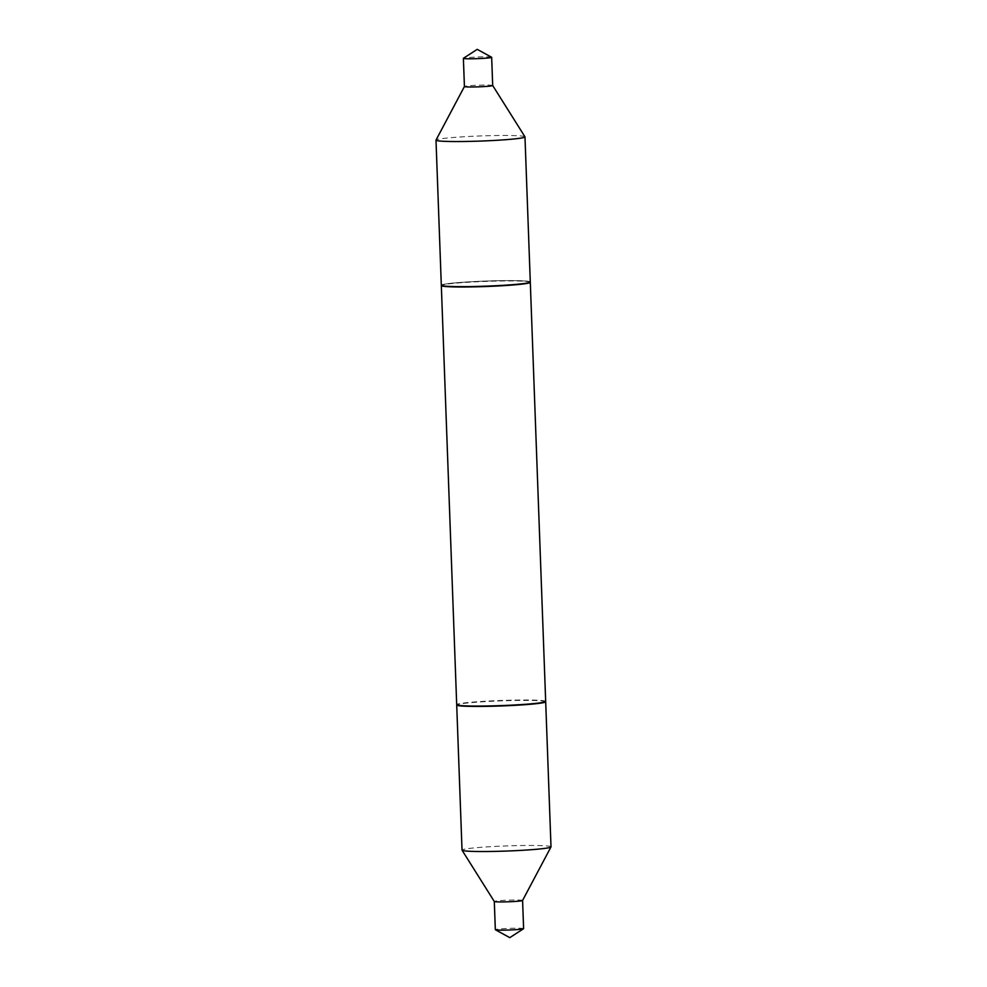 <?xml version="1.0" encoding="UTF-8"?>
<svg xmlns="http://www.w3.org/2000/svg" width="987" height="987" viewBox="0 0 987 987"><rect width="100%" height="100%" fill="white"/><g stroke="black" fill="none" stroke-linecap="round" stroke-linejoin="round"><path stroke-width="0.74" stroke-dasharray="4.93 3.7" d="M522.579 900.465L522.579 900.452A14.151 0.814 -2.1 0 0 511.821 900.058A14.151 0.814 -2.1 0 0 495.93 901.045A14.151 0.814 -2.1 0 0 494.302 901.489L494.302 901.489M551.005 846.858A44.514 2.566 -2.1 0 0 517.151 845.612A44.514 2.566 -2.1 0 0 467.159 848.734A44.514 2.566 -2.1 0 0 462.027 850.115M523.616 928.656A14.151 0.814 -2.1 0 0 512.858 928.261A14.151 0.814 -2.1 0 0 496.967 929.248A14.151 0.814 -2.1 0 0 495.338 929.692M545.577 701.597A44.514 2.566 -2.1 0 0 510.328 700.548A44.514 2.566 -2.1 0 0 461.83 703.645A44.514 2.566 -2.1 0 0 456.808 704.841M492.686 85.487L492.698 85.499A14.151 0.814 -2.1 0 0 481.705 85.116A14.151 0.814 -2.1 0 0 466.049 86.103A14.151 0.814 -2.1 0 0 464.433 86.523L464.421 86.535M524.948 136.798A44.514 2.566 -2.1 0 0 490.391 135.651A44.514 2.566 -2.1 0 0 441.127 138.76A44.514 2.566 -2.1 0 0 436.02 140.055M491.588 57.234A14.151 0.814 -2.1 0 0 480.237 56.925A14.151 0.814 -2.1 0 0 465.013 57.912A14.151 0.814 -2.1 0 0 463.446 58.27M530.29 281.974A44.514 2.566 -2.1 0 0 496.436 280.727A44.514 2.566 -2.1 0 0 446.445 283.849A44.514 2.566 -2.1 0 0 441.312 285.231M465.235 286.6A44.156 2.542 -2.1 0 0 509.724 284.861A44.156 2.542 -2.1 0 0 529.859 281.838A44.156 2.542 -2.1 0 0 506.368 280.604A44.156 2.542 -2.1 0 0 441.744 285.07A44.156 2.542 -2.1 0 0 465.235 286.6M529.859 281.838L530.192 282.159A44.514 2.566 -2.1 0 0 506.553 280.937A44.514 2.566 -2.1 0 0 441.399 285.44M545.675 701.412A44.514 2.566 -2.1 0 0 521.913 700.017A44.514 2.566 -2.1 0 0 456.697 704.669M545.256 701.93A44.156 2.542 -2.1 0 0 521.765 700.4A44.156 2.542 -2.1 0 0 477.276 702.139A44.156 2.542 -2.1 0 0 457.141 705.162"/><path stroke-width="1.48" d="M495.412 929.766A14.151 0.814 -2.1 0 0 506.763 930.075A14.151 0.814 -2.1 0 0 521.987 929.088A14.151 0.814 -2.1 0 0 523.554 928.73L509.785 937.65L495.412 929.766A14.151 0.814 -2.1 0 1 495.338 929.692L494.302 901.501A14.151 0.814 -2.1 0 0 494.314 901.513A14.151 0.814 -2.1 0 0 505.295 901.884A14.151 0.814 -2.1 0 0 520.951 900.897A14.151 0.814 -2.1 0 0 522.567 900.477A14.151 0.814 -2.1 0 0 522.579 900.452L550.98 846.945A44.514 2.566 -2.1 0 0 551.005 846.858L545.688 701.769A44.514 2.566 -2.1 0 0 545.577 701.597M441.423 285.403L441.399 285.44A44.514 2.566 -2.1 0 0 441.325 285.588L456.697 704.669A44.514 2.566 -2.1 0 0 456.771 704.817A44.514 2.566 -2.1 0 0 456.71 705.026L462.027 850.115A44.514 2.566 -2.1 0 0 462.052 850.202A44.514 2.566 -2.1 0 0 496.609 851.349A44.514 2.566 -2.1 0 0 545.873 848.24A44.514 2.566 -2.1 0 0 550.98 846.945M523.554 928.73A14.151 0.814 -2.1 0 0 523.616 928.656L522.579 900.465M456.71 705.026A44.514 2.566 -2.1 0 0 490.564 706.273A44.514 2.566 -2.1 0 0 540.555 703.151A44.514 2.566 -2.1 0 0 545.688 701.769M463.384 58.344A14.151 0.814 -2.1 0 0 474.142 58.739A14.151 0.814 -2.1 0 0 490.033 57.752A14.151 0.814 -2.1 0 0 491.662 57.308A14.151 0.814 -2.1 0 0 491.588 57.234L477.214 49.35L463.446 58.27A14.151 0.814 -2.1 0 0 463.384 58.344L464.421 86.548A14.151 0.814 -2.1 0 0 464.421 86.548A14.151 0.814 -2.1 0 0 475.179 86.942A14.151 0.814 -2.1 0 0 491.07 85.955A14.151 0.814 -2.1 0 0 492.698 85.511A14.151 0.814 -2.1 0 0 492.686 85.487L524.948 136.798A44.514 2.566 -2.1 0 1 524.973 136.885L530.29 281.974A44.514 2.566 -2.1 0 1 525.17 283.355A44.514 2.566 -2.1 0 1 475.166 286.477A44.514 2.566 -2.1 0 1 441.312 285.231L435.995 140.142A44.514 2.566 -2.1 0 0 469.849 141.388A44.514 2.566 -2.1 0 0 519.841 138.266A44.514 2.566 -2.1 0 0 524.973 136.885M464.421 86.535L436.02 140.055A44.514 2.566 -2.1 0 0 435.995 140.142M441.325 285.588A44.514 2.566 -2.1 0 0 465.087 286.983A44.514 2.566 -2.1 0 0 530.303 282.331A44.514 2.566 -2.1 0 0 530.229 282.183L530.229 282.183M545.601 701.56L545.256 701.93A44.156 2.542 -2.1 0 1 480.632 706.396A44.156 2.542 -2.1 0 1 457.141 705.162L456.771 704.817A44.514 2.566 -2.1 0 0 480.447 706.063A44.514 2.566 -2.1 0 0 545.601 701.56A44.514 2.566 -2.1 0 0 545.675 701.412L530.303 282.331M494.314 901.513L462.052 850.202M491.662 57.308L492.698 85.511"/></g></svg>
